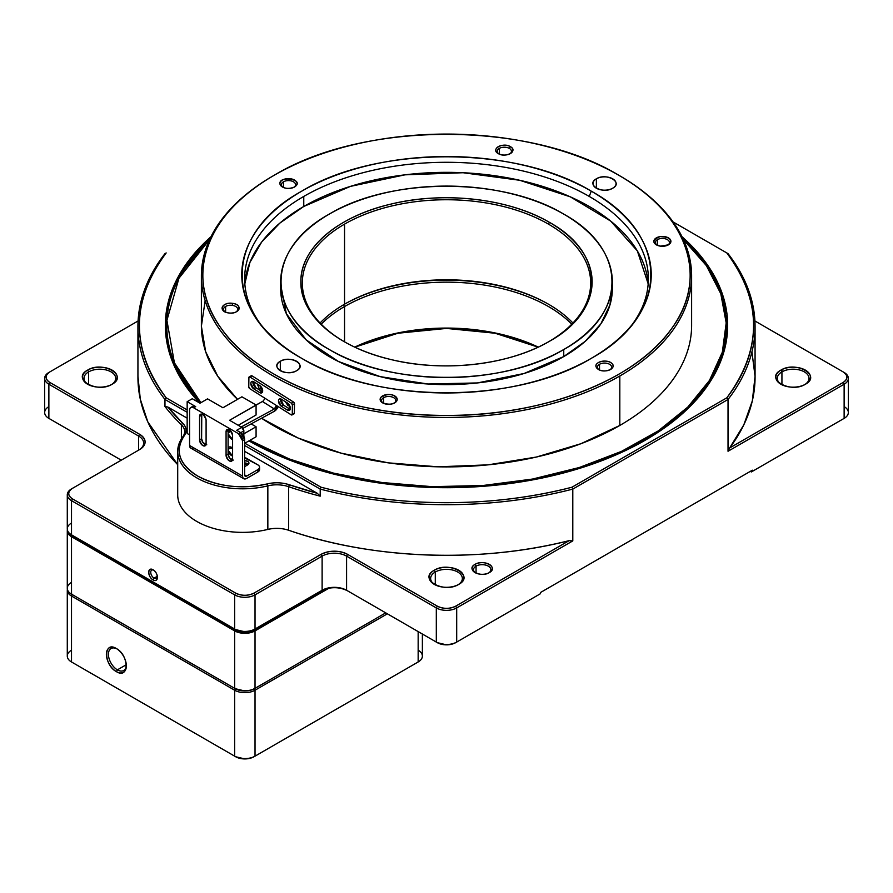 <?xml version="1.0" encoding="UTF-8"?>
<svg xmlns="http://www.w3.org/2000/svg" width="893" height="893" viewBox="0 0 893 893"><rect width="100%" height="100%" fill="white"/><g stroke="black" fill="none" stroke-linecap="round" stroke-linejoin="round"><path stroke-width="1.34" d="M166.779 325.376A279.721 161.499 180 0 1 209.676 239.436L178.935 278.281L166.913 320.364L174.403 362.826L200.914 402.698A279.721 161.499 180 0 1 166.779 325.376L166.779 326.559A279.721 161.499 0 0 0 200.199 403.111A279.721 161.499 180 0 1 166.779 325.967M726.221 325.967L726.221 325.967A279.721 161.499 180 0 1 644.802 440.461A279.721 161.499 0 0 0 726.221 326.559L726.221 325.376A279.721 161.499 180 0 1 554.363 474.384A279.721 161.499 180 0 1 249.973 440.305L289.232 458.935L333.658 473.156L381.858 482.499L432.123 486.663L482.957 485.502L532.485 479.061L579.278 467.519L621.584 451.333L658.208 430.928L687.766 407.108L709.41 380.53L722.348 352.177L726.188 322.898L720.796 293.73L706.363 265.612L683.324 239.436A279.721 161.499 180 0 1 726.221 325.376M619.82 425.448L580.908 443.721L536.347 457.049L488.047 464.851L437.961 466.816L388.299 462.853L341.003 453.119L298.206 438.061L261.537 418.248A245.117 141.518 0 0 0 619.82 425.448A245.117 141.518 0 0 0 691.617 325.376L691.617 275.937A245.117 141.518 180 0 1 619.82 375.998A245.117 141.518 0 0 0 619.831 175.865A245.117 141.518 0 0 0 619.82 175.865L618.804 175.274A243.677 140.681 180 0 1 618.804 374.234A243.677 140.681 180 0 1 274.196 374.234A243.677 140.681 180 0 1 274.196 175.274L273.18 175.865A245.117 141.518 0 0 0 273.169 175.865A245.117 141.518 0 0 0 273.18 375.998A245.117 141.518 0 0 0 619.82 375.998L619.82 425.448L619.82 375.998A245.117 141.518 180 0 1 352.702 406.683A245.117 141.518 180 0 1 201.383 275.937A245.117 141.518 180 0 1 273.18 175.865L274.196 175.274C205.211 214.108 183.378 277.477 221.375 328.591C257.117 380.251 350.156 416.149 446.5 415.446C542.844 416.149 635.883 380.251 671.625 328.591C709.622 277.477 687.789 214.108 618.804 175.274C529.102 120.745 363.897 120.745 274.196 175.274A243.677 140.681 180 0 1 618.804 175.274L619.82 175.865A245.117 141.518 180 0 1 691.617 275.937M201.383 275.937L201.383 325.376A245.117 141.518 0 0 0 237.516 399.338L217.836 376.344L205.658 351.708L201.383 326.202L205.156 300.662M301.722 358.339C222.368 314.827 222.368 234.68 301.722 191.169C377.092 145.358 515.908 145.358 591.278 191.169C670.632 234.68 670.632 314.827 591.278 358.339C515.908 404.161 377.092 404.161 301.722 358.339A204.743 118.211 0 0 0 633.405 323.009A204.743 118.211 0 0 0 591.278 191.169L589.235 196.427A201.863 116.548 180 0 1 632.065 324.717A201.863 116.548 0 0 0 648.363 278.839A201.863 116.548 0 0 0 589.235 196.427A201.863 116.548 0 0 0 303.765 196.427A201.863 116.548 0 0 0 244.637 278.839A201.863 116.548 0 0 0 260.935 324.706A201.863 116.548 180 0 1 303.765 196.427L303.765 206.473L303.765 196.427A201.863 116.548 180 0 1 589.235 196.427L591.278 191.169A204.743 118.211 0 0 0 330.388 177.394A204.743 118.211 0 0 0 259.595 323.009A204.743 118.211 0 0 0 301.722 358.339M382.628 402.877C379.358 400.589 379.313 398.3 382.505 395.979C389.962 393.366 394.851 394.494 397.184 399.338C395.03 404.216 390.174 405.4 382.628 402.877A8.528 4.923 0 0 0 394.695 402.877A8.528 4.923 0 0 0 394.628 395.867A8.528 4.923 0 0 0 382.494 395.979L383.644 397.675A7.088 4.097 180 0 1 393.422 397.53A7.088 4.097 180 0 1 394.137 403.167A7.088 4.097 0 0 0 395.744 400.566A7.088 4.097 0 0 0 391.368 396.782A7.088 4.097 0 0 0 383.644 397.675L382.494 395.99A8.528 4.923 0 0 0 382.628 402.877L382.628 402.877M598.5 369.479L596.345 367.38C593.086 362.1 607.407 358.506 611.872 363.484C617.286 368.128 604.963 373.665 598.5 369.479A8.528 4.923 0 0 0 610.566 369.479A8.528 4.923 0 0 0 611.482 363.138A8.528 4.923 0 0 0 600.81 361.565A8.528 4.923 0 0 0 596.345 367.38L597.73 368.329A7.088 4.097 180 0 1 599.516 364.277A7.088 4.097 180 0 1 609.294 364.143A7.088 4.097 180 0 1 610.008 369.769A7.088 4.097 0 0 0 611.616 367.168A7.088 4.097 0 0 0 607.24 363.395A7.088 4.097 0 0 0 599.516 364.277A7.088 4.097 0 0 0 597.439 367.168A7.088 4.097 0 0 0 597.73 368.329L596.345 367.38A8.528 4.923 -0 0 0 598.5 369.479L598.5 369.479M668.41 244.838L660.362 246.144C651.957 243.052 651.857 239.882 660.072 236.623C670.018 236.935 672.797 239.681 668.41 244.838L668.41 244.838A8.528 4.923 0 0 0 668.41 237.873A8.528 4.923 0 0 0 656.344 237.873A8.528 4.923 0 0 0 656.344 244.838A8.528 4.923 0 0 0 660.362 246.144A8.528 4.923 0 0 0 668.41 244.838L668.41 244.838M510.372 146.642C518.532 150.917 505.717 158.318 498.305 153.607C490.157 149.332 502.96 141.931 510.372 146.642A8.528 4.923 0 0 0 498.316 146.642A8.528 4.923 0 0 0 498.305 153.607L498.305 153.607A8.528 4.923 0 0 0 510.372 153.607A8.528 4.923 0 0 0 510.372 146.642L509.356 148.405L510.372 146.642M294.5 187.005C288.406 189.383 283.661 188.68 280.279 184.907C276.35 174.738 306.388 179.169 294.5 187.005L294.5 187.005A8.528 4.923 0 0 0 295.416 180.665A8.528 4.923 0 0 0 284.744 179.091A8.528 4.923 0 0 0 280.279 184.907L281.663 185.844A7.088 4.097 180 0 1 283.461 181.804A7.088 4.097 180 0 1 293.228 181.659A7.088 4.097 180 0 1 293.942 187.296A7.088 4.097 0 0 0 295.561 184.695A7.088 4.097 0 0 0 291.185 180.911A7.088 4.097 0 0 0 283.461 181.804A7.088 4.097 0 0 0 281.384 184.695A7.088 4.097 0 0 0 281.663 185.844L280.279 184.907A8.528 4.923 0 0 0 282.434 187.005A8.528 4.923 0 0 0 294.5 187.005L294.5 187.005M228.608 312.941C217.792 311.735 222.067 301.566 232.638 303.363C243.454 304.569 239.19 314.738 228.608 312.941A8.528 4.923 0 0 0 236.656 311.635A8.528 4.923 0 0 0 238.844 306.824A8.528 4.923 0 0 0 232.638 303.363L232.303 305.35A7.088 4.097 180 0 1 236.098 311.925A7.088 4.097 0 0 0 237.717 309.324A7.088 4.097 0 0 0 232.303 305.35L232.638 303.363A8.528 4.923 0 0 0 223.183 305.741A8.528 4.923 0 0 0 224.589 311.635A8.528 4.923 0 0 0 228.608 312.941M296.621 370.707C286.608 377.069 269.284 367.068 280.313 361.285C290.325 354.923 307.65 364.924 296.621 370.707A11.531 6.664 0 0 0 300.003 365.996A11.531 6.664 0 0 0 292.882 359.846A11.531 6.664 0 0 0 280.313 361.285L280.313 370.707L280.313 361.285A11.531 6.664 0 0 0 276.93 365.996A11.531 6.664 0 0 0 284.052 372.147A11.531 6.664 0 0 0 296.621 370.707M612.687 188.222C602.675 194.596 585.35 184.594 596.379 178.812C606.392 172.438 623.716 182.44 612.687 188.222A11.531 6.664 0 0 0 616.07 183.523A11.531 6.664 0 0 0 608.948 177.361A11.531 6.664 0 0 0 596.379 178.812L596.379 188.222L596.379 178.812A11.531 6.664 0 0 0 592.997 183.523A11.531 6.664 0 0 0 600.118 189.673A11.531 6.664 0 0 0 612.687 188.222M225.616 306.433A7.088 4.097 180 0 1 232.303 305.35A7.088 4.097 0 0 0 225.616 306.433A7.088 4.097 0 0 0 223.54 309.324A7.088 4.097 0 0 0 225.148 311.925A7.088 4.097 180 0 1 225.616 306.433L225.616 312.137L225.616 306.433M282.992 187.296A7.088 4.097 180 0 1 281.663 185.844A7.088 4.097 0 0 0 282.992 187.296M283.461 187.508L283.461 181.804L283.461 187.508M498.863 153.897A7.088 4.097 180 0 1 499.332 148.405A7.088 4.097 180 0 1 509.356 148.405A7.088 4.097 180 0 1 509.814 153.897A7.088 4.097 0 0 0 511.432 151.297A7.088 4.097 0 0 0 509.356 148.405A7.088 4.097 0 0 0 499.332 148.405L499.332 154.109L499.332 148.405A7.088 4.097 0 0 0 497.256 151.297A7.088 4.097 0 0 0 498.863 153.897M657.36 239.648A7.088 4.097 180 0 1 667.138 239.503A7.088 4.097 180 0 1 667.852 245.14A7.088 4.097 0 0 0 669.46 242.539A7.088 4.097 0 0 0 665.084 238.755A7.088 4.097 0 0 0 657.36 239.648A7.088 4.097 0 0 0 655.283 242.539A7.088 4.097 0 0 0 656.902 245.14A7.088 4.097 180 0 1 657.36 239.648L657.36 245.341L657.36 239.648M599.058 369.769A7.088 4.097 180 0 1 597.73 368.329A7.088 4.097 0 0 0 599.058 369.769M599.516 369.981L599.516 364.277L599.516 369.981M383.186 403.167A7.088 4.097 180 0 1 383.532 397.742A7.088 4.097 0 0 0 381.568 400.566A7.088 4.097 0 0 0 383.186 403.167M383.644 403.379L383.644 397.675L383.644 403.379M244.827 283.862A201.863 116.548 180 0 1 303.765 206.473A201.863 116.548 180 0 1 519.715 180.274A201.863 116.548 180 0 1 648.173 283.862L637.334 250.888L610.645 221.051L570.303 196.828L519.704 180.274L463.065 172.729L404.998 174.827L350.369 186.403L303.765 206.473L279.877 223.094L261.716 241.97L249.884 262.475L244.827 283.862M612.207 285.347L609.964 304.959L600.833 323.88L585.216 341.338L563.751 356.575L524.012 373.508L477.353 382.941L427.948 384.012L380.228 376.634L338.402 361.475L306.143 339.853L286.352 313.7L280.793 285.347M280.681 281.82L280.681 288.885A165.819 95.73 0 0 0 383.041 377.326A165.819 95.73 0 0 0 563.751 356.575A165.819 95.73 0 0 0 612.319 288.885L612.319 281.82A165.819 95.73 180 0 1 563.751 349.509L563.751 356.575L563.751 349.509A165.819 95.73 180 0 1 383.041 370.26A165.819 95.73 180 0 1 280.681 281.82A165.819 95.73 180 0 1 329.249 214.13A165.819 95.73 180 0 1 509.959 193.379A165.819 95.73 180 0 1 612.319 281.82M549.474 222.368C605.923 253.322 605.923 310.317 549.474 341.271C509.256 365.07 443.709 372.604 390.766 359.499C337.286 347.154 300.16 315.073 300.874 281.82C300.16 248.567 337.286 216.486 390.766 204.14C443.709 191.035 509.244 198.559 549.474 222.368A145.626 84.076 0 0 0 343.526 222.368A145.626 84.076 0 0 0 343.526 341.271A145.626 84.076 0 0 0 549.474 341.271L549.474 341.271A145.626 84.076 0 0 0 549.474 222.368L548.458 224.132L549.474 222.368M329.249 214.13C264.987 249.37 264.987 314.269 329.249 349.509C390.286 386.613 502.714 386.613 563.751 349.509C628.013 314.269 628.013 249.37 563.751 214.13C502.714 177.026 390.286 177.026 329.249 214.13M344.542 224.132A144.186 83.25 180 0 1 548.458 224.132A144.186 83.25 0 0 0 344.542 224.132A144.186 83.25 0 0 0 302.314 282.992A144.186 83.25 0 0 0 343.995 341.539A144.186 83.25 180 0 1 344.542 224.132L344.542 304.189L344.542 224.132M320.074 323.02A144.186 83.25 180 0 1 344.542 304.189A144.186 83.25 180 0 1 548.458 304.189A144.186 83.25 180 0 1 572.926 323.02A144.186 83.25 0 0 0 548.458 304.189A144.186 83.25 0 0 0 344.542 304.189L344.542 304.189A144.186 83.25 0 0 0 320.074 323.02M548.961 341.561A144.186 83.25 0 0 0 590.686 282.992A144.186 83.25 0 0 0 548.458 224.132A144.186 83.25 180 0 1 548.961 341.561M344.039 304.48A145.626 84.076 180 0 1 548.961 304.48A145.626 84.076 0 0 0 344.039 304.48M261.85 387.919L259.495 389.203L257.251 383.968L259.495 389.203L261.816 387.863L259.774 389.37M288.037 405.679L289.767 405.88L288.037 405.679L289.276 404.964L288.037 405.679L285.313 401.683M540.499 593.678L539.484 594.269L540.499 593.678L540.499 592.505L540.499 593.678L456.691 642.067L540.499 593.678M844.131 406.616A14.422 8.327 180 0 1 844.131 418.382L843.104 418.973A12.982 7.49 0 0 0 843.126 418.962L751.348 471.95L750.332 471.359L751.348 471.95L752.364 471.359L752.364 470.187L540.499 592.505L752.364 470.187L752.364 471.359L844.131 418.382L844.131 384.247L728.029 451.266L729.637 447.985A308.565 178.142 0 0 0 755.065 377.181L755.065 326.559A308.565 178.142 180 0 1 728.029 399.472L726.824 397.809C762.477 349.52 762.477 301.231 726.824 252.942L673.043 221.899L726.824 252.942A307.114 177.316 180 0 1 726.824 397.809L571.955 487.221A307.114 177.316 180 0 1 321.045 487.221L320.207 489.096L320.207 496.162A308.565 178.142 180 0 1 288.618 486.685L288.618 530.241C281.92 528.053 274.999 527.785 267.844 529.415A23.073 13.317 180 0 1 288.618 530.241A308.565 178.142 0 0 0 569.142 540.645C479.887 563.394 372.102 559.398 288.618 530.241L288.618 486.685A308.565 178.142 0 0 0 320.207 496.162L320.207 489.096A308.565 178.142 0 0 0 572.793 489.096A308.565 178.142 180 0 1 320.207 489.096L321.045 487.221L244.872 443.241L321.045 487.221C399.673 507.804 493.327 507.804 571.955 487.221L726.824 397.809L728.029 399.472A308.565 178.142 0 0 0 728.029 253.645L726.824 252.942L728.029 253.645A308.565 178.142 180 0 1 755.065 326.559M446.5 328.423L397.91 333.234L354.834 347.154A145.626 84.076 180 0 1 446.5 328.423A145.626 84.076 180 0 1 538.155 347.154L495.09 333.234L446.5 328.423M49.874 371.89L49.874 371.89C44.862 375.417 44.862 378.945 49.896 382.483L139.609 434.277C146.876 439.378 146.876 444.48 139.609 449.581L72.523 488.315C67.5 491.842 67.5 495.381 72.523 498.908L235.652 593.097C241.769 595.999 247.886 595.999 254.003 593.097L321.089 554.363C329.93 550.166 338.771 550.166 347.6 554.363L437.324 606.157C443.441 609.059 449.559 609.059 455.676 606.157L569.142 540.645L572.793 540.901L572.793 489.096L571.955 487.221L572.793 489.096L728.029 399.472L728.029 451.266L728.029 399.472L572.793 489.096L572.793 540.901L456.691 607.921L456.691 642.067L456.691 607.921A14.422 8.327 180 0 1 436.309 607.921L436.309 642.067A14.422 8.327 0 0 0 456.691 642.067A14.422 8.327 180 0 1 436.309 642.067L436.309 607.921L346.584 556.127L346.584 590.262L436.309 642.067L346.584 590.262L346.584 556.127A17.302 9.99 0 0 0 322.116 556.127L322.116 590.262A17.302 9.99 180 0 1 346.584 590.262A17.302 9.99 0 0 0 322.116 590.262L322.116 556.127L255.03 594.861L255.03 628.996L322.116 590.262L255.03 628.996L255.03 594.861A14.422 8.327 180 0 1 234.636 594.861L234.636 628.996A14.422 8.327 0 0 0 255.03 628.996A14.422 8.327 180 0 1 234.636 628.996L234.636 594.861L71.507 500.672L71.507 534.818L234.636 628.996L71.507 534.818L71.507 500.672A14.422 8.327 180 0 1 67.288 494.789A14.422 8.327 180 0 1 71.507 488.906L139.609 449.581A18.742 10.816 0 0 0 139.609 434.277L49.896 382.483A12.982 7.49 180 0 1 49.896 371.879L48.869 372.47A14.422 8.327 0 0 0 48.869 384.247L48.869 418.382L121.258 460.174L48.869 418.382L48.869 384.247A14.422 8.327 180 0 1 44.65 378.353A14.422 8.327 180 0 1 48.869 372.47L138.091 320.967L48.869 372.47M164.971 253.645L166.176 252.942C130.523 301.231 130.523 349.52 166.176 397.809L164.971 399.472A308.565 178.142 180 0 1 137.935 326.559A308.565 178.142 180 0 1 164.971 253.645A308.565 178.142 0 0 0 164.971 399.472L187.162 412.287L164.971 399.472L166.176 397.809L187.162 409.932L166.176 397.809A307.114 177.316 180 0 1 166.176 252.942L164.971 253.645M137.935 326.559L137.935 377.181A308.565 178.142 0 0 0 177.707 464.661L147.814 421.898L140.313 399.238L137.935 376.143M181.391 438.898L181.391 424.767A308.565 178.142 180 0 1 164.971 406.538L164.971 399.472L164.971 406.538L167.884 407.041L187.162 418.17L167.884 407.041L182.63 423.17C186.648 427.278 187.15 431.531 184.148 435.918C174.582 450.887 179.102 464.271 197.733 476.069C218.16 486.819 241.344 489.431 267.275 483.906C274.877 482.175 282.244 482.466 289.354 484.787L288.618 486.685L289.354 484.787L317.294 493.304L320.207 496.162L317.294 493.304A307.114 177.316 180 0 1 289.354 484.787A24.513 14.154 0 0 0 267.275 483.906A63.448 36.624 180 0 1 197.733 476.069A63.448 36.624 180 0 1 184.148 435.918A24.513 14.154 0 0 0 182.63 423.17L181.391 424.767L181.391 438.898M182.819 436.766A23.073 13.317 0 0 0 184.639 431.587A23.073 13.317 0 0 0 181.391 424.767A23.073 13.317 180 0 1 182.819 436.766L184.148 435.918L182.819 436.766A64.888 37.461 0 0 0 196.706 477.833A64.888 37.461 0 0 0 267.844 485.859L267.275 483.906L267.844 485.859A23.073 13.317 180 0 1 288.618 486.685A23.073 13.317 0 0 0 267.844 485.859L267.844 529.415L267.844 485.859A64.888 37.461 180 0 1 196.706 477.833A64.888 37.461 180 0 1 177.707 451.345A64.888 37.461 180 0 1 182.819 436.766M475.043 564.365C483.816 558.795 498.975 567.546 489.319 572.603C480.557 578.173 465.398 569.433 475.043 564.365A10.091 5.827 0 0 0 475.043 572.603A10.091 5.827 0 0 0 489.319 572.603L489.319 572.603A10.091 5.827 0 0 0 489.319 564.365A10.091 5.827 0 0 0 475.043 564.365L476.069 566.129L475.043 564.365M434.266 570.247C449.291 560.704 475.277 575.706 458.734 584.379C443.709 593.923 417.723 578.932 434.266 570.247A17.302 9.99 0 0 0 434.266 584.379A17.302 9.99 0 0 0 458.734 584.379L458.734 584.379A17.302 9.99 0 0 0 458.734 570.247A17.302 9.99 0 0 0 434.266 570.247L435.282 572.022L434.266 570.247M87.614 370.115C102.639 360.571 128.625 375.562 112.083 384.247C97.058 393.791 71.072 378.788 87.614 370.115A17.302 9.99 0 0 0 87.614 384.247A17.302 9.99 0 0 0 112.083 384.247L112.083 384.247A17.302 9.99 0 0 0 112.083 370.115A17.302 9.99 0 0 0 87.614 370.115L88.63 371.879L87.614 370.115M244.626 445.462L320.207 489.096L244.626 445.462M645.315 440.16L602.887 460.275L554.508 475.255L502 484.508L447.393 487.712L392.73 484.709L340.144 475.645L291.587 460.844L248.946 440.885A281.161 162.325 0 0 0 645.315 440.16L645.315 440.16A281.161 162.325 0 0 0 682.018 236.712L704.644 261.057L719.803 287.278L727.036 314.559L726.143 342.22L717.168 369.322L700.324 395.208L676.157 419.029L645.315 440.16M199.485 402.91L172.673 362.212L166.589 340.713L165.562 318.879L169.603 297.202L178.633 276.049L210.982 236.712A281.161 162.325 0 0 0 199.485 402.91M153.071 579.903C147.367 576.878 147.49 566.329 153.071 569.779C158.775 572.804 158.653 583.363 153.071 579.903A6.195 3.583 -120 0 0 157.458 577.38A6.195 3.583 -120 0 0 153.071 569.779A6.195 3.583 -120 0 0 148.684 572.313A6.195 3.583 -120 0 0 153.071 579.903L154.087 578.139L153.071 579.903M67.288 494.789L67.288 528.935A14.422 8.327 0 0 0 71.507 534.818A14.422 8.327 180 0 1 71.507 523.041M138.594 436.041L138.594 450.172L138.594 436.041L48.869 384.247L49.896 382.483L48.869 384.247L138.594 436.041L139.609 434.277L138.594 436.041A17.302 9.99 180 0 1 138.616 450.161A17.302 9.99 0 0 0 143.661 443.107A17.302 9.99 0 0 0 138.594 436.041M44.65 378.353L44.65 412.499A14.422 8.327 0 0 0 48.869 418.382A14.422 8.327 180 0 1 48.869 406.616M49.896 418.973L121.258 460.174L49.874 418.962M244.827 631.786L235.652 629.587L71.507 534.818L235.652 629.587A12.982 7.49 0 0 0 254.003 629.587L321.089 590.853A18.742 10.816 180 0 1 324.762 589.213A18.742 10.816 180 0 1 347.6 590.853L437.324 642.659A12.982 7.49 0 0 0 455.676 642.659L539.484 594.269L455.676 642.659M72.512 488.326L71.507 488.906A14.422 8.327 0 0 0 71.507 500.672L72.523 498.908A12.982 7.49 180 0 1 72.523 488.315L71.507 488.906M235.652 593.097L72.523 498.908L71.507 500.672L234.636 594.861L235.652 593.097L234.636 594.861A14.422 8.327 0 0 0 255.03 594.861L254.003 593.097A12.982 7.49 180 0 1 235.652 593.097M321.089 554.363L254.003 593.097L255.03 594.861L322.116 556.127L321.089 554.363L322.116 556.127A17.302 9.99 180 0 1 346.584 556.127L347.6 554.363A18.742 10.816 0 0 0 321.089 554.363M437.324 606.157L347.6 554.363L346.584 556.127L436.309 607.921L437.324 606.157L436.309 607.921A14.422 8.327 0 0 0 456.691 607.921L455.676 606.157A12.982 7.49 180 0 1 437.324 606.157M569.142 540.645L455.676 606.157L456.691 607.921L572.793 540.901M157.425 576.733A4.755 2.746 60 0 1 154.087 578.139A4.755 2.746 60 0 1 150.738 572.592A4.755 2.746 60 0 1 153.618 570.136A4.755 2.746 -120 0 0 151.71 570.136A4.755 2.746 -120 0 0 150.984 573.942A4.755 2.746 -120 0 0 154.087 578.139L157.358 576.253L154.087 578.139A4.755 2.746 -120 0 0 156.476 578.374A4.755 2.746 -120 0 0 157.425 576.733M344.542 306.545A144.186 83.25 180 0 1 571.788 324.204A144.186 83.25 0 0 0 344.542 306.545L343.526 304.781L344.542 306.545A144.186 83.25 0 0 0 321.212 324.204A144.186 83.25 180 0 1 344.542 306.545L344.542 341.852L344.542 306.545M354.744 347.109A144.186 83.25 180 0 1 538.256 347.109A144.186 83.25 0 0 0 354.744 347.109M780.917 370.115A17.302 9.99 0 0 0 780.917 384.247A17.302 9.99 0 0 0 805.386 384.247A17.302 9.99 0 0 0 805.386 370.115A17.302 9.99 0 0 0 780.917 370.115L781.933 371.879A15.862 9.153 0 0 0 777.29 378.353A15.862 9.153 0 0 0 781.442 384.537A15.862 9.153 180 0 1 781.933 371.879L780.917 370.115C795.942 360.571 821.928 375.562 805.386 384.247C790.361 393.791 764.375 378.788 780.917 370.115L783.005 371.321M844.131 418.382L844.131 418.382A14.422 8.327 0 0 0 848.35 412.499L848.35 378.353A14.422 8.327 180 0 1 844.131 384.247L844.131 418.382L751.348 471.95L843.104 418.973M751.928 351.864L755.054 376.344L752.33 400.845L743.813 424.845L729.637 447.985L843.104 382.483C848.138 378.945 848.138 375.417 843.104 371.879L754.909 320.967L843.104 371.879A12.982 7.49 180 0 1 843.104 382.483L844.131 384.247A14.422 8.327 0 0 0 844.131 372.47A14.422 8.327 180 0 1 848.35 378.353M728.029 451.266L844.131 384.247L843.104 382.483L729.637 447.985M781.933 371.879A15.862 9.153 180 0 1 804.113 371.745A15.862 9.153 180 0 1 804.85 384.537A15.862 9.153 0 0 0 809.013 378.353A15.862 9.153 0 0 0 799.224 369.903A15.862 9.153 0 0 0 781.933 371.879L781.933 384.783L781.933 371.879M244.626 451.345L317.294 493.304L244.626 451.345M247.674 461.346L247.696 461.357C249.37 462.529 249.37 463.713 247.685 464.885L244.626 466.648L247.685 464.885A4.331 2.5 0 0 0 248.957 463.121A4.331 2.5 0 0 0 247.685 461.357L247.674 461.346A4.331 2.5 0 0 0 244.626 460.621L247.685 461.357M259.204 468.423L257.887 471.95L246.669 478.425L257.887 471.95A5.771 3.326 0 0 0 259.573 469.595L259.573 467.24A5.771 3.326 180 0 1 257.887 469.595C260.131 468.021 260.131 466.459 257.887 464.885L244.626 457.897A21.633 12.491 0 0 0 245.854 457.942L257.887 464.885A5.771 3.326 180 0 1 259.573 467.24M244.626 463.478L247.863 464.773A3.46 1.998 0 0 0 247.071 464.059L246.669 464.773A2.88 1.663 180 0 1 247.182 465.175A2.88 1.663 0 0 0 246.669 464.773L247.071 464.059A3.46 1.998 0 0 0 244.626 463.478M244.637 462.976L244.626 462.976A4.331 2.5 180 0 1 248.444 464.293M177.707 451.345L177.707 494.912A64.888 37.461 0 0 0 267.844 529.415M182.63 423.17A307.114 177.316 180 0 1 167.884 407.041L164.971 406.538A308.565 178.142 0 0 0 181.391 424.767L182.63 423.17M244.626 464.282A2.88 1.663 180 0 1 246.669 464.773A2.88 1.663 0 0 0 244.626 464.282M246.669 465.476L246.669 464.773L246.669 465.476M88.15 384.537A15.862 9.153 180 0 1 88.63 371.879A15.862 9.153 180 0 1 110.81 371.745A15.862 9.153 180 0 1 111.558 384.537A15.862 9.153 0 0 0 115.71 378.353A15.862 9.153 0 0 0 105.921 369.903A15.862 9.153 0 0 0 88.63 371.879L88.63 384.783L88.63 371.879A15.862 9.153 0 0 0 83.987 378.353A15.862 9.153 0 0 0 88.15 384.537M434.802 584.669A15.862 9.153 180 0 1 435.282 572.022A15.862 9.153 180 0 1 457.462 571.877A15.862 9.153 180 0 1 458.198 584.669A15.862 9.153 0 0 0 462.362 578.497A15.862 9.153 0 0 0 452.572 570.035A15.862 9.153 0 0 0 435.282 572.022L435.282 584.926L435.282 572.022A15.862 9.153 0 0 0 430.638 578.497A15.862 9.153 0 0 0 434.802 584.669M475.601 572.904A8.651 4.99 180 0 1 476.069 566.129A8.651 4.99 180 0 1 488.047 565.995A8.651 4.99 180 0 1 488.772 572.904A8.651 4.99 0 0 0 490.837 569.667A8.651 4.99 0 0 0 485.491 565.046A8.651 4.99 0 0 0 476.069 566.129L476.069 573.116L476.069 566.129A8.651 4.99 0 0 0 473.536 569.667A8.651 4.99 0 0 0 475.601 572.904M446.5 644.846L437.324 642.659L347.6 590.853C340.646 587.304 333.033 586.757 324.762 589.213L254.416 629.822L255.03 630.882L329.093 588.119L255.03 630.882L254.416 629.822A13.551 7.825 180 0 1 235.25 629.822L234.636 630.882A14.422 8.327 0 0 0 255.03 630.882L255.03 688.336L385.731 612.866L255.03 688.336L255.03 630.882A14.422 8.327 180 0 1 234.636 630.882L235.25 629.822L72.121 535.644L71.507 536.704L234.636 630.882L234.636 688.336A14.422 8.327 0 0 0 255.03 688.336A14.422 8.327 180 0 1 234.636 688.336L234.636 630.882L71.507 536.704L72.121 535.644A13.551 7.825 180 0 1 69.074 532.942L72.121 535.644L235.25 629.822C241.635 632.858 248.031 632.858 254.416 629.822L324.762 589.213L254.003 629.587M67.377 529.873A14.422 8.327 0 0 0 71.507 536.704L71.507 594.158L234.636 688.336L71.507 594.158L71.507 536.704A14.422 8.327 180 0 1 67.288 530.81A14.422 8.327 180 0 1 67.377 529.873M67.288 530.81L67.288 588.264A14.422 8.327 0 0 0 71.507 594.158A14.422 8.327 180 0 1 71.507 582.381M244.827 690.981L235.25 688.693L72.11 594.504A13.551 7.825 0 0 0 72.121 594.504L235.25 688.693A13.551 7.825 0 0 0 254.416 688.693L385.731 612.866L254.416 688.693M254.215 688.804L255.03 690.222L387.361 613.815L255.03 690.222L254.003 688.447M235.652 688.447L234.636 690.222A14.422 8.327 0 0 0 255.03 690.222L255.03 756.148L418.158 661.97A14.422 8.327 0 0 0 422.378 656.076L422.378 634.03M72.322 594.626L71.507 596.033L234.636 690.222L235.451 688.804M67.288 590.15L67.288 656.076A14.422 8.327 0 0 0 71.507 661.97L71.507 596.033L71.507 661.97L234.636 756.148L234.636 690.222L234.636 756.148A14.422 8.327 0 0 0 255.03 756.148L255.03 690.222A14.422 8.327 180 0 1 234.636 690.222L71.507 596.033A14.422 8.327 180 0 1 67.288 590.15A14.422 8.327 180 0 1 67.377 589.213A14.422 8.327 0 0 0 71.507 596.033L72.523 594.269M418.158 631.585L418.158 661.97L418.158 631.585M116.369 648.541C129.262 655.272 129.262 679.774 116.369 671.614C103.476 664.894 103.476 640.393 116.369 648.541L116.369 648.541A14.132 8.16 -120 0 0 106.379 654.312A14.132 8.16 -120 0 0 116.369 671.614A14.132 8.16 -120 0 0 126.359 665.854A14.132 8.16 -120 0 0 116.369 648.541M244.827 758.927L235.652 756.739A12.982 7.49 0 0 0 254.003 756.739L255.03 756.148A14.422 8.327 180 0 1 234.636 756.148L72.523 662.55A12.982 7.49 0 0 0 72.523 662.55L71.507 661.97A14.422 8.327 180 0 1 71.507 650.193M254.003 756.739L418.158 661.97A14.422 8.327 180 0 0 418.158 650.193M72.523 662.55L71.507 661.97M117.385 669.85L126.315 664.705L117.385 669.85A12.692 7.323 -120 0 0 123.736 670.476A12.692 7.323 -120 0 0 126.348 665.24A12.692 7.323 60 0 1 117.385 669.85L116.369 671.614L117.385 669.85A12.692 7.323 60 0 1 108.421 654.602A12.692 7.323 60 0 1 116.894 648.865A12.692 7.323 -120 0 0 111.045 648.508A12.692 7.323 -120 0 0 109.102 658.666A12.692 7.323 -120 0 0 117.385 669.85M193.647 447.817C191.169 448.978 189.807 448.197 189.573 445.462L242.583 476.069L242.583 440.751L244.626 439.579L244.626 474.897A2.88 1.663 120 0 0 245.229 476.215A2.88 1.663 120 0 0 246.669 476.069L244.626 474.897L246.669 476.069L257.887 469.595L257.887 471.95L257.887 469.595L246.669 476.069L244.626 474.897L244.626 439.579L242.583 440.751L242.583 476.069C242.818 478.804 244.18 479.586 246.669 478.425A5.771 3.326 -60 0 1 243.778 478.715A5.771 3.326 -60 0 1 242.583 476.069L189.573 445.462L189.573 410.144L189.573 445.462A5.771 3.326 120 0 0 190.767 448.096L243.778 478.715M199.563 416.384C201.74 412.778 203.917 414.028 206.093 420.145L206.093 443.698C203.917 447.304 201.74 446.042 199.563 439.925L199.563 416.384L199.563 439.925L201.606 438.753L201.606 415.2L199.563 416.384L201.606 415.2A4.61 2.668 60 0 1 201.773 414.095L201.606 438.753L199.563 439.925A4.61 2.668 -120 0 0 201.572 444.569A4.61 2.668 -120 0 0 205.133 445.808A4.61 2.668 -120 0 0 206.093 443.698L206.093 420.145A4.61 2.668 -120 0 0 204.073 415.502A4.61 2.668 -120 0 0 200.523 414.274A4.61 2.668 -120 0 0 199.563 416.384M232.426 460.107A4.61 2.668 60 0 1 229.468 457.897A4.61 2.668 60 0 1 228.106 454.057L226.074 455.229A4.61 2.668 -120 0 0 228.083 459.873A4.61 2.668 -120 0 0 231.644 461.112A4.61 2.668 -120 0 0 232.593 459.002L232.593 435.449A4.61 2.668 -120 0 0 230.584 430.806A4.61 2.668 -120 0 0 227.023 429.578A4.61 2.668 -120 0 0 226.074 431.687C228.251 428.082 230.427 429.332 232.593 435.449L232.593 459.002C230.427 462.607 228.251 461.346 226.074 455.229L226.074 431.687L226.074 455.229L228.106 454.057L228.106 430.504L226.074 431.687L228.106 430.504A4.61 2.668 60 0 1 228.284 429.399L228.106 432.19L230.16 430.404A5.045 2.913 -120 0 0 229.088 430.638A5.045 2.913 -120 0 0 228.106 432.19M191.973 407.23L195.69 406.605L187.162 401.683L192.263 398.747L200.01 403.212L207.556 398.858L222.949 407.755L241.914 396.805L256.079 404.987L256.079 414.988L238.241 425.291L256.079 414.988L256.079 404.987L262.453 401.493L229.579 420.29L241.813 427.356L236.712 430.292L240.552 432.513L244.626 439.579A5.771 3.326 -120 0 0 240.552 432.513L238.509 433.685L240.552 432.513L236.712 430.292L241.813 427.356L229.579 420.29L256.079 404.987L241.914 396.805L222.949 407.755L207.556 398.858L200.01 403.212L192.263 398.747L187.162 401.683L195.69 406.605L193.647 407.788L238.509 433.685A5.771 3.326 60 0 1 242.583 440.751L238.509 433.685L193.647 407.788C191.169 406.616 189.807 407.409 189.573 410.144A5.771 3.326 60 0 1 190.767 407.498A5.771 3.326 60 0 1 193.647 407.788L195.69 406.605A5.771 3.326 -120 0 0 192.81 406.326L190.767 407.498M205.915 444.803A4.61 2.668 60 0 1 202.968 442.593L206.763 444.792M228.106 450.251A5.045 2.913 -120 0 0 232.593 456.01L228.106 450.251L228.106 454.057L229.468 457.897L233.274 460.096M202.968 442.593A4.61 2.668 60 0 1 201.606 438.753L202.968 442.593L206.026 444.368L202.968 442.593M251 376.377L249.906 376.98L291.419 403.189A1.44 0.804 61.5 0 1 292.391 404.976L292.268 414.319L294.366 413.18L294.489 403.837L292.391 404.976L291.419 403.189L249.906 376.98L252.005 375.841L293.518 402.04L294.489 403.837L294.366 413.18L292.268 414.319A1.44 0.804 61.5 0 1 291.966 414.966A1.44 0.804 61.5 0 1 291.263 414.865L276.439 405.5L291.263 414.865L292.268 414.319L292.391 404.976L294.489 403.837A1.44 0.804 -118.5 0 0 293.518 402.04L252.005 375.841A1.44 0.804 -118.5 0 0 251.301 375.741L249.203 376.879A1.44 0.804 61.5 0 1 249.906 376.98L248.901 377.527A1.44 0.804 61.5 0 1 249.203 376.879M291.966 414.966L294.065 413.816A1.44 0.804 -118.5 0 0 294.366 413.18L293.362 413.727M253.032 381.434L255.833 387.674L262.553 391.793A4.331 2.422 61.5 0 1 261.761 391.424L259.662 392.563L253.735 388.823L250.81 383.443C251.011 381.411 252.016 380.876 253.824 381.813L259.751 385.553L262.676 390.933C262.475 392.953 261.47 393.5 259.662 392.563A4.331 2.422 -118.5 0 0 261.772 392.853A4.331 2.422 -118.5 0 0 262.676 390.933A4.331 2.422 -118.5 0 0 259.751 385.553L253.824 381.813A4.331 2.422 -118.5 0 0 251.714 381.512A4.331 2.422 -118.5 0 0 250.81 383.443A4.331 2.422 -118.5 0 0 253.735 388.823L255.833 387.674A4.331 2.422 61.5 0 1 252.909 382.304A4.331 2.422 61.5 0 1 253.032 381.434M280.703 398.903L283.505 405.143L290.236 409.262A4.331 2.422 61.5 0 1 289.444 408.894L287.345 410.032L281.407 406.293L278.493 400.912C278.683 398.881 279.688 398.345 281.507 399.283L287.434 403.022L290.348 408.402C290.158 410.434 289.153 410.97 287.345 410.032A4.331 2.422 -118.5 0 0 289.455 410.334A4.331 2.422 -118.5 0 0 290.348 408.402A4.331 2.422 -118.5 0 0 287.434 403.022L281.507 399.283A4.331 2.422 -118.5 0 0 279.386 398.981A4.331 2.422 -118.5 0 0 278.493 400.912A4.331 2.422 -118.5 0 0 281.407 406.293L283.505 405.143A4.331 2.422 61.5 0 1 280.592 399.774A4.331 2.422 61.5 0 1 280.715 398.914M248.779 386.87L248.901 377.527L248.779 386.87L249.75 388.656L276.439 405.5L249.75 388.656A1.44 0.804 61.5 0 1 248.779 386.87M241.188 426.988L274.307 408.983L262.453 401.493L274.307 408.983A2.88 1.686 122.3 0 0 276.439 405.5L274.307 408.983L241.188 426.988M264.574 398.021A2.88 1.686 -57.7 0 1 262.453 401.493M242.918 428.372L274.274 411.316L278.114 406.561A5.771 3.382 -57.7 0 1 274.274 411.316L242.918 428.372M291.419 403.189L293.518 402.04L291.419 403.189M283.505 405.143L281.407 406.293L287.345 410.032L289.444 408.894L283.505 405.143M255.833 387.674L253.735 388.823L259.662 392.563L261.761 391.424L255.833 387.674M243.845 433.831L256.079 426.765L251.134 423.907L256.079 426.765L243.845 433.831M244.626 443.386L256.079 436.766L256.079 426.765L256.079 436.766L244.626 443.386M189.573 434.869L187.162 433.473L189.573 434.869M243.845 430.884L243.845 436.353L243.845 430.884A2.88 1.663 -120 0 0 241.813 427.356L243.845 430.884L240.786 432.647L243.845 430.884M187.162 401.683L187.162 433.473L187.162 401.683M228.106 448.677L232.593 448.096A5.045 2.913 -120 0 0 229.088 447.114A5.045 2.913 -120 0 0 228.106 448.677L228.106 433.775A5.045 2.913 -120 0 0 232.593 439.535L228.106 433.775M228.106 449.391L231.611 447.371L228.106 449.391M228.106 432.904L230.974 431.252L228.106 432.904M274.196 175.274L273.169 175.865M618.804 175.274L619.831 175.865M843.104 371.879L844.131 372.47"/></g></svg>
